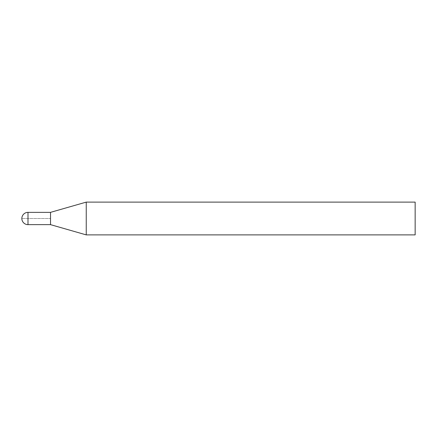 <?xml version="1.0" encoding="UTF-8"?>
<svg xmlns="http://www.w3.org/2000/svg" width="437" height="437" viewBox="0 0 437 437"><rect width="100%" height="100%" fill="white"/><g stroke="black" fill="none" stroke-linecap="round" stroke-linejoin="round"><path stroke-width="0.33" stroke-dasharray="2.19 1.64" d="M415.15 202.113L415.15 234.888M86.247 202.113L86.247 234.888M50.528 218.5L50.528 224.645L50.528 212.355L50.528 218.5L21.85 218.5L50.528 218.5M27.995 212.355L27.995 224.645"/><path stroke-width="0.66" d="M415.15 234.888L415.15 202.113L86.247 202.113L86.247 234.888L415.15 234.888M27.995 224.645L27.995 212.355A6.145 6.145 0 0 0 21.85 218.5A6.145 6.145 0 0 0 27.995 224.645L50.528 224.645L50.528 212.355L50.528 224.645L86.247 234.888M27.995 212.355L50.528 212.355L86.247 202.113"/></g></svg>
